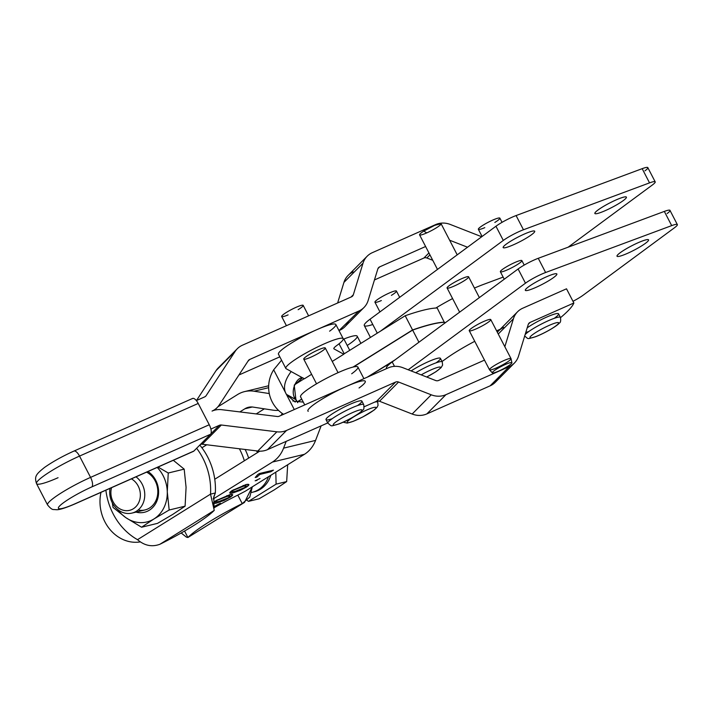 <?xml version="1.0" encoding="UTF-8"?>
<svg xmlns="http://www.w3.org/2000/svg" width="713" height="713" viewBox="0 0 713 713"><rect width="100%" height="100%" fill="white"/><g stroke="black" fill="none" stroke-linecap="round" stroke-linejoin="round"><path stroke-width="1.07" d="M192.153 398.754A8.075 3.191 66.1 0 1 198.214 403.451L79.526 456.088A8.075 3.191 -113.9 0 0 73.858 451.106A8.075 3.191 66.1 0 1 79.526 456.088L198.214 403.451A8.075 3.191 -113.9 0 0 192.555 398.469L73.858 451.106C62.441 456.275 52.646 461.73 44.464 467.478C35.935 474.359 34.233 476.382 36.523 483.628A36.345 5.08 -27.4 0 1 79.526 456.088A36.345 5.08 152.6 0 0 36.523 483.628L47.557 504.929A36.345 5.08 -27.4 0 1 90.56 477.389A36.345 5.08 152.6 0 0 47.557 504.929C50.258 508.253 52.307 509.777 53.716 509.519L56.782 509.733C58.074 509.724 61.728 509.59 74.758 503.993A8.075 3.191 -113.9 0 0 75.159 503.717A8.075 3.191 66.1 0 1 74.758 503.993L193.446 451.356A8.075 3.191 -113.9 0 0 193.856 451.071L75.159 503.717A28.27 3.948 -27.4 0 1 59.776 505.829A28.27 3.948 -27.4 0 1 91.861 486.899A8.075 3.191 -113.9 0 0 90.56 477.389A8.075 3.191 66.1 0 1 91.861 486.899L210.549 434.253A8.075 3.191 -113.9 0 0 209.257 424.752L90.56 477.389L79.526 456.088L90.56 477.389L209.257 424.752A8.075 3.191 66.1 0 1 210.549 434.253L91.861 486.899A28.27 3.948 152.6 0 0 59.776 505.829A28.27 3.948 152.6 0 0 75.159 503.717L193.856 451.071L210.549 434.253L193.856 451.071A8.075 3.191 66.1 0 1 192.965 451.463M58.056 477.71A36.345 5.08 -27.4 0 1 36.523 483.628M198.214 403.451L209.257 424.752L198.214 403.451M498.779 377.141A20.196 18.333 -135.2 0 1 490.161 385.822L426.846 413.905L490.161 385.822L509.242 366.598L445.919 394.681L426.846 413.905A20.196 18.333 -135.2 0 1 412.159 414.021L379.503 401.25L412.159 414.021L431.24 394.806L412.159 414.021A20.196 18.333 44.8 0 0 426.846 413.905L445.919 394.681A20.196 18.333 -135.2 0 1 431.24 394.806L398.576 382.034L379.503 401.25A4.037 3.663 44.8 0 0 376.562 401.276L364.209 406.749L376.562 401.276L395.644 382.052L376.562 401.276A4.037 3.663 -135.2 0 1 379.503 401.25L398.576 382.034A4.037 3.663 44.8 0 0 395.644 382.052L286.581 430.429L267.5 449.645A20.196 18.333 -135.2 0 1 257.785 451.026L202.278 444.226L257.785 451.026L276.867 431.811L257.785 451.026A20.196 18.333 44.8 0 0 267.5 449.645L286.581 430.429A20.196 18.333 -135.2 0 1 276.867 431.811L221.351 425.01L202.278 444.226A4.037 3.663 44.8 0 0 200.406 444.475A4.037 3.663 -135.2 0 1 202.278 444.226L221.351 425.01A4.037 3.663 44.8 0 0 219.417 425.287L210.754 434.012L219.417 425.287L210.888 429.066L219.417 425.287A4.037 3.663 -135.2 0 1 221.351 425.01L276.867 431.811A20.196 18.333 44.8 0 0 286.581 430.429L395.644 382.052A4.037 3.663 -135.2 0 1 398.576 382.034L431.24 394.806A20.196 18.333 44.8 0 0 445.919 394.681L509.242 366.598A20.196 18.333 44.8 0 0 518.538 356.081L528.217 324.531A4.037 3.663 -135.2 0 1 530.08 322.428L573.867 303.007L566.505 288.81L522.718 308.23A20.196 18.333 44.8 0 0 513.422 318.747L504.84 346.723L513.422 318.747A20.196 18.333 -135.2 0 1 517.593 311.75A20.196 18.333 -135.2 0 1 522.718 308.23L566.505 288.81L573.867 303.007A129.231 18.066 -27.4 0 1 560.534 317.641A129.231 18.066 152.6 0 0 573.867 303.007L530.08 322.428A4.037 3.663 44.8 0 0 528.217 324.531L518.538 356.081A20.196 18.333 -135.2 0 1 514.376 363.077A20.196 18.333 -135.2 0 1 509.242 366.598L490.161 385.822A20.196 18.333 44.8 0 0 495.294 382.302L514.376 363.077M307.909 411.027A32.308 4.519 -27.4 0 1 346.135 386.544L388.282 367.855A20.196 18.333 -135.2 0 1 402.97 367.739L435.625 380.51A4.037 3.663 44.8 0 0 438.566 380.484L484.492 360.118L438.566 380.484A4.037 3.663 -135.2 0 1 435.625 380.51L402.97 367.739A20.196 18.333 44.8 0 0 388.282 367.855L279.22 416.223A4.037 3.663 -135.2 0 1 277.277 416.499L221.761 409.699A20.196 18.333 44.8 0 0 212.055 411.08A20.196 18.333 44.8 0 0 219.301 404.948L248.32 360.653A4.037 3.663 -135.2 0 1 249.773 359.423L358.835 311.046A20.196 18.333 44.8 0 0 368.131 300.529L377.819 268.979A4.037 3.663 -135.2 0 1 379.673 266.876L425.599 246.511L379.673 266.876A4.037 3.663 44.8 0 0 377.819 268.979L368.131 300.529A20.196 18.333 -135.2 0 1 363.969 307.526A20.196 18.333 -135.2 0 1 358.835 311.046L316.688 329.745A32.308 4.519 152.6 0 0 278.462 354.218L285.824 368.425A32.308 4.519 -27.4 0 1 312.428 349.548A32.308 4.519 -27.4 0 1 343.194 338.684A32.308 4.519 -27.4 0 1 336.955 345.377A16.158 2.255 152.6 0 0 333.836 348.719A16.158 2.255 152.6 0 0 333.996 348.88L343.773 354.236L332.24 361.438L343.773 354.236L333.996 348.88A16.158 2.255 -27.4 0 1 336.955 345.377A32.308 4.519 152.6 0 0 321.75 344.985A32.308 4.519 152.6 0 0 286.145 368.728A32.308 4.519 -27.4 0 1 285.824 368.425M449.636 240.219L467.532 247.224L449.636 240.219M481.712 236.752L450.322 224.47A20.196 18.333 44.8 0 0 435.634 224.595L372.311 252.678A20.196 18.333 44.8 0 0 363.015 263.195L353.336 294.745A4.037 3.663 -135.2 0 1 351.473 296.849L242.411 345.217A20.196 18.333 44.8 0 0 235.165 351.357L206.137 395.653A4.037 3.663 -135.2 0 1 204.693 396.883L196.36 400.581L204.693 396.883A4.037 3.663 44.8 0 0 206.137 395.653L235.165 351.357A20.196 18.333 -135.2 0 1 237.286 348.746A20.196 18.333 -135.2 0 1 242.411 345.217L351.473 296.849A4.037 3.663 44.8 0 0 353.336 294.745L351.063 297.027L353.336 294.745L363.015 263.195A20.196 18.333 -135.2 0 1 367.186 256.199A20.196 18.333 -135.2 0 1 372.311 252.678L435.634 224.595A20.196 18.333 -135.2 0 1 450.322 224.47L481.712 236.752M308.613 315.859L303.185 305.378A12.112 1.693 152.6 0 0 291.644 309.451A12.112 1.693 152.6 0 0 281.671 316.527L286.421 325.698M338.06 372.667L325.262 347.98A12.112 1.693 152.6 0 0 313.729 352.053A12.112 1.693 152.6 0 0 303.756 359.129L316.545 383.817M339.005 423.852A16.158 2.255 -27.4 0 1 341.99 417.978A16.158 2.255 -27.4 0 1 361.91 410.545A16.158 2.255 -27.4 0 1 339.005 423.852A16.158 2.255 152.6 0 0 361.91 410.545A16.158 2.255 152.6 0 0 341.99 417.978A16.158 2.255 152.6 0 0 339.005 423.852M363.719 404.619A20.196 2.825 152.6 0 0 344.495 411.401A20.196 2.825 152.6 0 0 327.864 423.201A20.196 2.825 -27.4 0 1 344.495 411.401A20.196 2.825 -27.4 0 1 363.719 404.619C364.165 408.059 363.897 409.85 362.917 409.975L360.243 412.453C352.641 417.666 345.422 421.543 338.577 424.083C329.486 426.419 332.49 426.677 327.864 423.201L326.028 419.654A20.196 2.825 152.6 0 1 342.65 407.854A20.196 2.825 152.6 0 1 361.883 401.062L363.719 404.619M288.097 314.888A12.112 1.693 -27.4 0 1 285.949 315.743A12.112 1.693 -27.4 0 1 284.656 313.56A12.112 1.693 -27.4 0 1 300.806 305.521A12.112 1.693 -27.4 0 1 298.132 309.683M524.207 265.076L521.88 260.601A12.112 1.693 152.6 0 0 514.189 262.803A12.112 1.693 152.6 0 0 502.531 269.371A12.112 1.693 152.6 0 0 500.374 271.751L504.243 279.22M502.05 222.331L499.875 218.142A12.112 1.693 152.6 0 0 488.343 222.215A12.112 1.693 152.6 0 0 478.361 229.292L482.086 236.475M535.828 336.563A16.158 2.255 -27.4 0 1 538.529 330.832A16.158 2.255 -27.4 0 1 558.618 323.274A16.158 2.255 -27.4 0 1 535.828 336.563A16.158 2.255 152.6 0 0 558.618 323.274A16.158 2.255 152.6 0 0 538.529 330.832A16.158 2.255 152.6 0 0 535.828 336.563M554.224 318.337A20.196 2.825 -27.4 0 0 552.513 314.745A20.196 2.825 -27.4 0 0 527.219 327.802A20.196 2.825 152.6 0 1 546.425 317.196A20.196 2.825 152.6 0 1 558.573 313.827L560.409 317.383A20.196 2.825 152.6 0 0 544.179 322.659A20.196 2.825 152.6 0 0 525.125 334.629A20.196 2.825 -27.4 0 1 544.179 322.659A20.196 2.825 -27.4 0 1 560.409 317.383C560.988 320.69 560.596 322.606 559.25 323.149C557.013 326.099 544.162 333.524 535.41 336.794C526.051 339.236 529.224 339.415 524.554 335.966M484.787 227.652A12.112 1.693 -27.4 0 1 482.746 228.472A12.112 1.693 -27.4 0 1 481.293 226.36A12.112 1.693 -27.4 0 1 497.469 218.294A12.112 1.693 -27.4 0 1 494.831 222.447M355.217 415.946A16.158 2.255 -27.4 0 1 375.992 407.872A16.158 2.255 -27.4 0 1 353.701 421.107A16.158 2.255 -27.4 0 1 355.217 415.946A16.158 2.255 152.6 0 0 353.701 421.107A16.158 2.255 152.6 0 0 375.992 407.872A16.158 2.255 152.6 0 0 355.217 415.946M377.168 401.071L377.721 402.132A20.196 2.825 152.6 0 0 374.601 402.141A20.196 2.825 -27.4 0 1 377.721 402.132L378.059 405.341L376.945 407.453L374.165 410.028L362.721 416.998L353.309 421.321L347.267 423.094L343.122 422.203M399.69 297.321L396.437 291.056A12.112 1.693 152.6 0 0 384.904 295.129A12.112 1.693 152.6 0 0 374.931 302.205L379.949 311.902M421.196 374.869A16.158 2.255 -27.4 0 1 440.277 367.106A16.158 2.255 -27.4 0 1 426.677 377.008A16.158 2.255 152.6 0 0 440.277 367.106A16.158 2.255 152.6 0 0 421.196 374.869M436.062 362.846A20.196 2.825 -27.4 0 0 435.385 358.906A20.196 2.825 -27.4 0 0 411.116 370.92A20.196 2.825 152.6 0 1 429.6 361.126A20.196 2.825 152.6 0 1 440.411 358.336L442.256 361.892A20.196 2.825 152.6 0 0 415.75 372.73A20.196 2.825 -27.4 0 1 442.256 361.892L442.595 365.083L441.097 367.658L435.857 371.785L426.731 377.025M381.357 300.556A12.112 1.693 -27.4 0 1 379.307 301.385A12.112 1.693 -27.4 0 1 377.863 299.273A12.112 1.693 -27.4 0 1 394.039 291.198A12.112 1.693 -27.4 0 1 391.392 295.36M426.748 232.901A12.112 1.693 -27.4 0 1 423.308 231.404A12.112 1.693 -27.4 0 1 440.928 223.588A12.112 1.693 -27.4 0 1 426.748 232.901L423.78 231.092L434.761 225.317L441.08 223.722A12.112 1.693 152.6 0 0 429.547 227.795A12.112 1.693 152.6 0 0 419.574 234.871L437.479 269.416M479.368 297.588L468.61 276.831A12.112 1.693 152.6 0 0 460.919 279.033A12.112 1.693 152.6 0 0 449.261 285.601A12.112 1.693 152.6 0 0 447.096 287.981L459.635 312.16M496.676 367.81A12.112 1.693 -27.4 0 1 489.501 369.78A12.112 1.693 -27.4 0 1 491.658 367.4A12.112 1.693 -27.4 0 1 503.316 360.831A12.112 1.693 -27.4 0 1 511.016 358.63A12.112 1.693 -27.4 0 1 496.676 367.81M511.016 358.63L490.767 319.576A12.112 1.693 152.6 0 0 483.075 321.777A12.112 1.693 152.6 0 0 471.418 328.345A12.112 1.693 152.6 0 0 469.261 330.725L489.501 369.78M509.929 364.842A11.034 1.542 -27.4 0 1 498.842 371.036A11.034 1.542 -27.4 0 1 492.335 372.881A11.034 1.542 -27.4 0 1 501.391 366.384A11.034 1.542 -27.4 0 1 511.907 362.73A11.034 1.542 -27.4 0 1 509.929 364.842A11.034 1.542 152.6 0 0 503.316 365.421A11.034 1.542 152.6 0 0 493.048 373.006A11.034 1.542 152.6 0 0 509.929 364.842M511.907 362.73L511.034 358.692A12.112 1.693 152.6 0 0 499.474 362.703A12.112 1.693 152.6 0 0 489.537 369.833L492.335 372.881M136.014 512.112A22.317 19.206 -103.6 0 0 157.644 498.904A22.317 19.206 -103.6 0 0 147.974 471.525A22.317 19.206 76.4 0 1 157.644 498.904A22.317 19.206 76.4 0 1 136.014 512.112M131.967 513.093A20.196 17.379 76.4 0 1 109.989 488.369A20.196 17.379 -103.6 0 0 122.039 512.166A20.196 17.379 -103.6 0 0 143.304 502.736A20.196 17.379 -103.6 0 0 135.996 476.837A20.196 17.379 76.4 0 1 144.632 497.317A20.196 17.379 76.4 0 1 131.967 513.093L145.024 509.929A20.196 17.379 -103.6 0 0 157.796 492.621A20.196 17.379 -103.6 0 0 146.584 472.14A20.196 17.379 76.4 0 1 157.297 496.498A20.196 17.379 76.4 0 1 138.126 509.991M117.85 509.635A32.308 27.807 -103.6 0 0 125.88 517.674A32.308 27.807 -103.6 0 0 153.946 518.966A32.308 27.807 -103.6 0 0 167.279 491.854A32.308 27.807 -103.6 0 0 157.216 467.425A32.308 27.807 76.4 0 1 167.279 491.854A32.308 27.807 76.4 0 1 153.946 518.966A32.308 27.807 76.4 0 1 125.88 517.674A32.308 27.807 76.4 0 1 117.85 509.635M113.046 507.424L125.88 517.674L141.575 527.219L153.946 518.966L169.168 510.009L167.279 491.854L168.25 473.004L158.036 467.06L168.25 473.004L167.279 491.854L169.168 510.009L185.104 506.159L186.075 487.309L184.186 469.145L168.25 473.004L184.186 469.145L186.075 487.309L185.104 506.159L169.168 510.009L153.946 518.966L141.575 527.219L157.511 523.369L172.733 514.421L185.104 506.159L172.733 514.421L157.511 523.369L141.575 527.219L125.88 517.674L113.046 507.424L112.324 502.843L113.046 507.424M173.304 460.286L184.186 469.145L173.304 460.286M137.52 539.67L210.531 494.136A60.578 52.129 -103.6 0 0 196.628 448.281A60.578 52.129 76.4 0 1 210.531 494.136L214.248 510.383L210.531 494.136L137.52 539.67C144.463 545.668 151.922 547.201 159.908 544.269C151.922 547.201 144.463 545.668 137.52 539.67A60.578 52.129 76.4 0 1 105.88 490.188A60.578 52.129 -103.6 0 0 137.52 539.67M256.306 450.848A20.196 17.379 76.4 0 1 257.678 452.47A20.196 17.379 -103.6 0 0 256.306 450.848M251.689 492.433A28.27 24.331 -103.6 0 0 268.489 476.73A28.27 24.331 76.4 0 1 252.233 492.309A28.27 24.331 76.4 0 1 251.689 492.433M274.3 489.849L259.069 498.797L248.507 501.355L247.117 500.392L248.507 501.355L276.1 484.145L275.806 472.166L276.1 484.145L286.671 481.587L274.3 489.849L286.671 481.587L287.669 464.769L286.671 481.587L276.1 484.145L248.507 501.355L259.069 498.797L274.3 489.849M270.806 475.286A28.27 24.331 76.4 0 1 253.222 492.041A28.27 24.331 -103.6 0 0 254.229 491.827A28.27 24.331 -103.6 0 0 270.806 475.286M131.424 478.86A16.96 14.599 76.4 0 1 139.356 501.034A16.96 14.599 76.4 0 1 120.711 509.305A16.96 14.599 76.4 0 1 111.576 487.665A16.96 14.599 -103.6 0 0 120.711 509.305A16.96 14.599 -103.6 0 0 139.356 501.034A16.96 14.599 -103.6 0 0 131.424 478.86M181.191 532.985L186.441 537.156L187.902 537.495L184.56 531.051L187.902 537.495A60.578 8.467 -27.4 0 1 242.233 503.619L237.821 495.098A60.578 8.467 152.6 0 0 213.962 507.861A60.578 8.467 -27.4 0 1 237.821 495.098L242.233 503.619A60.578 8.467 152.6 0 0 187.902 537.495L244.497 502.415L242.233 503.619L249.791 497.059L252.313 486.819L244.497 502.415M244.354 460.785A60.578 52.129 -103.6 0 0 239.408 448.78A60.578 52.129 76.4 0 1 244.354 460.785M206.734 444.778L201.922 447.773L206.734 444.778M245.183 491.266L237.821 495.098L245.183 491.266L304.442 454.306L272.455 462.051L213.294 498.94L272.455 462.051A32.308 27.807 -103.6 0 0 283.578 448.147L286.18 441.365L283.578 448.147L315.574 440.411A32.308 27.807 76.4 0 1 304.442 454.306L245.183 491.266M248.659 458.094A60.578 52.129 -103.6 0 0 245.156 449.484A60.578 52.129 76.4 0 1 248.659 458.094M140.408 541.88A38.368 33.012 76.4 0 1 100.988 492.362A38.368 33.012 -103.6 0 0 140.408 541.88M257.723 474.582L255.192 477.505L256.858 477.104L256.475 476.355L256.858 477.104L259.924 474.403L259.47 473.53L259.924 474.403L270.869 471.756L270.414 470.883L270.869 471.756L273.435 470.152L259.38 473.548L257.723 474.582L259.38 473.548L273.435 470.152L270.869 471.756L259.924 474.403L256.858 477.104L255.192 477.505L257.732 474.582M213.704 506.765L220.415 503.218L213.829 507.326L220.415 503.218L213.704 506.765M224.042 500.499L216.271 503.164C212.706 503.806 212.599 502.959 215.95 500.642L229.898 494.67C233.454 494.029 233.561 494.875 230.228 497.184L224.042 500.499L223.748 499.929L224.042 500.499L230.228 497.184L232.643 494.688L229.898 494.67L215.95 500.642L213.517 503.146L216.271 503.164L224.042 500.499M240.281 490.366L232.518 493.04C228.944 493.672 228.837 492.835 232.188 490.508L246.145 484.537C249.693 483.904 249.808 484.742 246.475 487.059L240.281 490.366L239.987 489.795L240.281 490.366L246.475 487.059L248.89 484.555L246.145 484.537L232.188 490.508L229.755 493.022L232.518 493.04L240.281 490.366M257.09 480.339L255.138 480.812L260.013 478.521L255.138 480.812L257.09 480.339M444.627 322.347L444.965 322.998L444.627 322.347A129.231 18.066 152.6 0 0 412.64 330.083L353.505 366.963L412.64 330.083L418.923 342.222L412.64 330.083A129.231 18.066 -27.4 0 1 444.627 322.347M321.135 425.857L315.574 440.411L321.135 425.857M437.194 308.007L444.324 322.356L437.194 308.007A129.231 18.066 152.6 0 0 435.812 308.043A129.231 18.066 -27.4 0 1 437.194 308.007M264.363 408.834L256.208 413.923L264.363 408.834M214.043 508.2L213.829 496.711L215.326 492.977L210.531 494.136L215.326 492.977A60.578 52.129 -103.6 0 0 214.756 479.243A60.578 52.129 -103.6 0 0 199.8 445.081A60.578 52.129 76.4 0 1 214.756 479.243A60.578 52.129 76.4 0 1 215.326 492.977L213.196 499.002M159.908 544.269L214.248 510.383A60.578 8.467 -27.4 0 1 159.908 544.269A60.578 8.467 152.6 0 0 214.248 510.383L159.908 544.269M239.844 411.918L244.853 408.799A16.158 13.903 76.4 0 1 253.142 407.105L272.821 410.135A32.308 27.807 -103.6 0 0 278.489 410.358A32.308 27.807 76.4 0 1 272.821 410.135L253.142 407.105A16.158 13.903 -103.6 0 0 248.409 407.292A16.158 13.903 -103.6 0 0 244.853 408.799L239.844 411.918M297.187 401.9L301.715 399.075L297.187 401.9M353.024 367.079L412.56 329.95L405.198 315.743L343.702 354.103L405.198 315.743L412.56 329.95A129.231 18.066 -27.4 0 1 444.555 322.205A129.231 18.066 152.6 0 0 412.56 329.95L353.024 367.079M311.617 374.298L304.442 378.772L302.758 377.845A8.075 1.132 152.6 0 0 302.526 377.792L294.237 385.323L295.904 399.565L294.852 397.542L297.758 402.667L295.975 399.708L286.483 394.503L294.282 409.547L273.676 369.797L281.573 360.208L273.676 369.797A32.228 31.773 -61.3 0 0 272.223 401.945A32.228 31.773 118.7 0 1 273.676 369.797L286.412 394.36C280.093 384.129 291.662 371.393 291.056 371.509A16.158 2.255 152.6 0 0 291.056 371.491A16.158 2.255 152.6 0 0 290.895 371.339L286.145 368.728L290.895 371.339A16.158 2.255 -27.4 0 1 291.056 371.509L302.526 377.792A8.075 1.132 -27.4 0 1 302.758 377.845L304.442 378.772L311.617 374.298M304.282 378.683L294.433 384.824L304.282 378.683M269.273 393.558L254.069 391.214A32.308 27.807 -103.6 0 0 237.491 394.592L217.857 406.838L237.491 394.592A32.308 27.807 76.4 0 1 244.612 391.589A32.308 27.807 76.4 0 1 254.069 391.214L269.273 393.558M360.912 343.372L357.195 336.206A32.308 4.519 152.6 0 0 343.88 339.014A16.158 2.255 -27.4 0 1 343.238 339.263A16.158 2.255 152.6 0 0 343.88 339.014A32.308 4.519 -27.4 0 1 347.231 345.466M377.507 401.713A32.308 4.519 152.6 0 0 378.558 401A32.308 4.519 -27.4 0 1 377.507 401.713M343.88 339.014L349.744 350.324L343.88 339.014M339.058 343.791L344.227 353.773L339.058 343.791M296.84 401.366L295.975 399.708L296.84 401.366M300.868 397.132A32.308 4.519 -27.4 0 1 336.474 373.38A32.308 4.519 -27.4 0 1 351.678 373.781M292.829 401.027L303.292 402.114M295.235 402.079L286.483 394.503L295.904 399.565C289.246 392.667 296.376 377.088 302.526 377.792L291.056 371.509C291.662 371.393 280.093 384.129 286.412 394.36L295.904 399.565L286.483 394.503M272.223 401.945L272.304 402.087A32.228 31.773 -61.3 0 0 283.551 414.298A32.228 31.773 118.7 0 1 272.304 402.087L272.223 401.945M343.194 338.684L335.832 324.486A32.308 4.519 152.6 0 0 316.688 329.745A32.308 4.519 -27.4 0 1 329.593 331.18M363.915 378.665L357.917 367.088A32.308 4.519 152.6 0 0 327.151 377.943A32.308 4.519 152.6 0 0 300.547 396.82L304.736 404.904M278.783 354.53A32.308 4.519 -27.4 0 1 316.688 329.745L249.773 359.423A4.037 3.663 44.8 0 0 248.32 360.653L219.301 404.948A20.196 18.333 -135.2 0 1 217.18 407.56A20.196 18.333 -135.2 0 1 212.055 411.08A20.196 18.333 -135.2 0 1 221.761 409.699L277.277 416.499A4.037 3.663 44.8 0 0 279.22 416.223L346.135 386.544A32.308 4.519 -27.4 0 1 365.279 381.286M303.872 359.245A12.112 1.693 -27.4 0 1 318.283 349.86A12.112 1.693 -27.4 0 1 321.367 351.554A12.112 1.693 -27.4 0 1 303.872 359.245M386.687 368.559A32.308 4.519 -27.4 0 1 392.203 361.954L367.266 377.177L395.118 359.807L518.11 268.979A16.158 2.255 -27.4 0 1 538.253 258.302L664.329 211.413A16.158 2.255 -27.4 0 1 667.11 213.57M339.005 330.6L358.835 311.046L339.005 330.6M249.773 359.423L247.874 361.331L249.773 359.423M238.926 374.993L279.826 356.848L238.926 374.993M359.04 387.979A32.308 4.519 152.6 0 0 346.135 386.544A32.308 4.519 152.6 0 0 308.23 411.339M301.786 399.218L297.276 402.034L301.786 399.218M282.339 413.504A32.308 27.807 -103.6 0 0 281.02 415.429A32.308 27.807 76.4 0 1 282.339 413.504M259.764 451.169L214.756 479.243L259.764 451.169M528.36 324.165L530.08 322.428L528.36 324.165M517.593 311.75L498.512 330.975A20.196 18.333 44.8 0 0 497.353 332.267A20.196 18.333 -135.2 0 1 503.636 327.445M498.253 334.023L513.422 318.747L498.253 334.023M528.912 331.456A20.196 2.825 -27.4 0 1 525.802 332.418M267.5 449.645L327.73 422.934L267.5 449.645M332.213 418.691A20.196 2.825 -27.4 0 1 330.351 415.162A20.196 2.825 -27.4 0 1 355.716 402.016A20.196 2.825 -27.4 0 1 357.525 405.572M237.286 348.746L218.205 367.97A20.196 18.333 44.8 0 0 216.084 370.582L196.458 400.537L216.084 370.582A20.196 18.333 -135.2 0 1 220.798 365.831M367.186 256.199L348.104 275.423A20.196 18.333 44.8 0 0 343.933 282.41L337.623 302.998L343.933 282.41A20.196 18.333 -135.2 0 1 353.229 271.894M432.746 260.298L426.846 257.99A4.037 3.663 44.8 0 0 423.914 258.017L374.45 279.951L423.914 258.017A4.037 3.663 -135.2 0 1 426.846 257.99L429.939 254.88L426.846 257.99L432.746 260.298M348.372 321.59A20.196 18.333 -135.2 0 1 339.753 330.271A20.196 18.333 44.8 0 0 344.887 326.741L363.969 307.526M216.084 370.582L235.165 351.357L216.084 370.582M343.933 282.41L363.015 263.195L343.933 282.41M377.952 268.614L379.673 266.876L377.952 268.614M428.941 252.946L423.914 258.017L428.941 252.946M217.331 500.312L227.251 496.319L226.877 495.588L227.251 496.319L230.005 496.221L228.82 497.522L218.918 501.515L215.513 501.836L217.144 499.947L215.513 501.836L215.166 501.159L215.513 501.836L218.918 501.515L228.82 497.522C230.896 496.159 230.379 495.758 227.251 496.319L217.331 500.312M215.148 501.168L215.513 501.836M215.665 501.997L216.271 503.164L215.665 501.997M229.925 496.596L230.228 497.184L229.925 496.596M233.579 490.188L243.498 486.186L243.115 485.455L243.498 486.186L246.243 486.088L245.067 487.398L235.156 491.382L231.761 491.703L233.383 489.813L231.761 491.703L231.404 491.025L231.761 491.703L235.156 491.382L245.067 487.398C247.144 486.025 246.618 485.624 243.498 486.186L233.579 490.188M231.395 491.043L231.761 491.703M231.903 491.863L232.518 493.04L231.903 491.863M246.172 486.471L246.475 487.059L246.172 486.471M435.812 308.043A129.231 18.066 152.6 0 0 405.198 315.743A129.231 18.066 -27.4 0 1 435.812 308.043A48.466 6.773 -27.4 0 1 452.586 298.569A48.466 6.773 152.6 0 0 435.812 308.043M268.649 387.685L254.069 391.214L268.649 387.685M252.268 406.998L244.853 408.799L252.268 406.998M283.578 448.147A32.308 27.807 76.4 0 1 272.455 462.051L304.442 454.306A32.308 27.807 -103.6 0 0 315.574 440.411L283.578 448.147M553.707 277.455A17.772 2.487 152.6 0 0 556.871 273.97A17.772 2.487 152.6 0 0 539.955 279.942A17.772 2.487 152.6 0 0 525.321 290.325A17.772 2.487 152.6 0 0 536.604 287.089A17.772 2.487 152.6 0 0 553.707 277.455A17.772 2.487 -27.4 0 1 526.524 290.592A17.772 2.487 -27.4 0 1 543.065 278.382A17.772 2.487 -27.4 0 1 553.707 277.455M645.399 243.356A17.772 2.487 152.6 0 0 648.572 239.862A17.772 2.487 152.6 0 0 631.647 245.833A17.772 2.487 152.6 0 0 617.012 256.217A17.772 2.487 152.6 0 0 628.296 252.99A17.772 2.487 152.6 0 0 645.399 243.356A17.772 2.487 -27.4 0 1 618.216 256.493A17.772 2.487 -27.4 0 1 634.757 244.283A17.772 2.487 -27.4 0 1 645.399 243.356M538.253 258.302A16.158 2.255 152.6 0 0 518.11 268.979L525.472 283.186A16.158 2.255 -27.4 0 1 545.614 272.509L538.253 258.302L545.614 272.509L671.691 225.62L664.329 211.413L538.253 258.302M677.35 224.595L669.988 210.397A16.158 2.255 152.6 0 0 664.329 211.413L671.691 225.62A16.158 2.255 -27.4 0 1 677.35 224.595A16.158 2.255 -27.4 0 1 674.471 227.768L583.296 295.093A16.158 2.255 -27.4 0 1 572.985 301.305A16.158 2.255 152.6 0 0 583.296 295.093L674.471 227.768A16.158 2.255 152.6 0 0 671.691 225.62L545.614 272.509A16.158 2.255 152.6 0 0 525.472 283.186L408.201 369.78L525.472 283.186L518.11 268.979L392.203 361.954A32.308 4.519 152.6 0 0 386.446 368.3L386.598 368.603M442.042 361.473A32.308 4.519 152.6 0 0 445.411 359.111A48.466 6.773 -27.4 0 1 474.742 341.313A48.466 6.773 152.6 0 0 445.411 359.111A32.308 4.519 -27.4 0 1 442.042 361.473M496.596 330.814A48.466 6.773 -27.4 0 1 500.152 329.317A48.466 6.773 152.6 0 0 496.596 330.814M471.418 328.345A12.112 1.693 -27.4 0 1 489.947 319.388A12.112 1.693 -27.4 0 1 478.673 327.722A12.112 1.693 -27.4 0 1 471.418 328.345M394.485 366.357L392.203 361.954L394.485 366.357M474.439 288.07A48.466 6.773 -27.4 0 1 483.69 284.335L503.146 277.099L483.69 284.335A48.466 6.773 152.6 0 0 474.439 288.07M568.118 247.197L652.315 185.023A16.158 2.255 152.6 0 0 649.534 182.876L523.458 229.764A16.158 2.255 152.6 0 0 503.307 240.441L380.323 331.26L503.307 240.441A16.158 2.255 -27.4 0 1 523.458 229.764L516.096 215.558A16.158 2.255 152.6 0 0 495.954 226.235L503.307 240.441L495.954 226.235A16.158 2.255 -27.4 0 1 516.096 215.558L523.458 229.764L649.534 182.876L642.172 168.669L516.096 215.558L642.172 168.669L649.534 182.876A16.158 2.255 -27.4 0 1 655.194 181.851A16.158 2.255 -27.4 0 1 652.315 185.023L568.118 247.197M449.261 285.601A12.112 1.693 -27.4 0 1 467.79 276.644A12.112 1.693 -27.4 0 1 456.516 284.977A12.112 1.693 -27.4 0 1 449.261 285.601M502.531 269.371A12.112 1.693 -27.4 0 1 521.069 260.414A12.112 1.693 -27.4 0 1 509.786 268.739A12.112 1.693 -27.4 0 1 502.531 269.371M623.242 200.611A17.772 2.487 -27.4 0 1 596.059 213.748A17.772 2.487 -27.4 0 1 612.601 201.538A17.772 2.487 -27.4 0 1 623.242 200.611A17.772 2.487 152.6 0 0 626.406 197.118A17.772 2.487 152.6 0 0 609.49 203.089A17.772 2.487 152.6 0 0 594.856 213.472A17.772 2.487 152.6 0 0 606.139 210.246A17.772 2.487 152.6 0 0 623.242 200.611M531.55 234.711A17.772 2.487 -27.4 0 1 504.367 247.848A17.772 2.487 -27.4 0 1 520.909 235.638A17.772 2.487 -27.4 0 1 531.55 234.711A17.772 2.487 152.6 0 0 534.714 231.217A17.772 2.487 152.6 0 0 517.798 237.197A17.772 2.487 152.6 0 0 503.164 247.58A17.772 2.487 152.6 0 0 514.447 244.345A17.772 2.487 152.6 0 0 531.55 234.711M655.194 181.851L647.832 167.653A16.158 2.255 152.6 0 0 642.172 168.669A16.158 2.255 -27.4 0 1 644.953 170.826M372.792 324.504A32.308 4.519 -27.4 0 1 370.047 319.21L495.954 226.235L370.047 319.21A32.308 4.519 152.6 0 0 364.29 325.556L370.439 337.427M377.275 333.158L370.047 319.21L377.275 333.158M441.08 223.722L457.211 254.844M254.229 491.827L252.233 492.309M217.18 407.56L214.568 410.189M230.005 496.221L229.283 494.831M246.243 486.088L245.522 484.697M244.612 391.589L268.676 385.769"/></g></svg>
